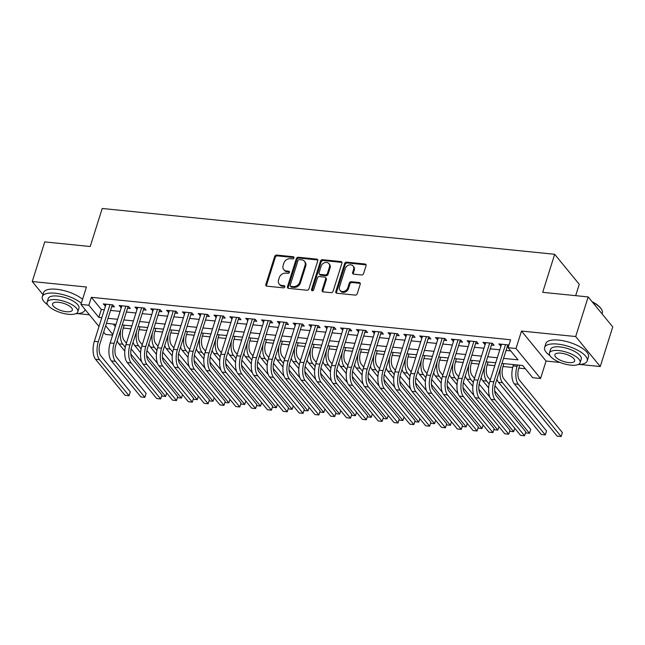 <?xml version="1.0" encoding="UTF-8"?>
<svg xmlns="http://www.w3.org/2000/svg" width="645" height="645" viewBox="0 0 645 645"><rect width="100%" height="100%" fill="white"/><g stroke="black" fill="none" stroke-linecap="round" stroke-linejoin="round"><path stroke-width="0.97" d="M293.959 257.936A1.226 0.992 -39.3 0 0 293.217 256.734L276.713 255.065A1.758 1.419 -39.3 0 0 274.673 256.46L265.845 284.461A1.758 1.419 -39.3 0 0 266.909 286.17L283.405 287.847A1.226 0.992 -39.3 0 0 284.09 285.671L281.962 285.453A5.612 4.547 -39.3 0 1 279.188 284.034A5.612 4.547 -39.3 0 1 278.559 279.97L279.293 277.64A5.612 4.547 -39.3 0 1 285.832 273.166L287.968 273.375A1.226 0.992 -39.3 0 0 288.654 271.198L286.517 270.989A5.612 4.547 -39.3 0 1 283.744 269.562A5.612 4.547 -39.3 0 1 283.123 265.506L283.856 263.168A5.612 4.547 -39.3 0 1 290.395 258.701L292.532 258.911A1.226 0.992 -39.3 0 0 293.959 257.936M294.007 257.573A1.226 0.992 -39.3 0 0 293.878 257.548L277.382 255.88A1.758 1.419 -39.3 0 0 275.334 257.274L266.506 285.275A1.758 1.419 -39.3 0 0 266.466 286.058M284.888 286.501A1.226 0.992 -39.3 0 0 284.759 286.477L282.623 286.259L281.962 285.453M289.452 272.037A1.226 0.992 -39.3 0 0 289.315 272.013L287.186 271.795L286.517 270.989M361.539 274.972A1.758 1.419 -39.3 0 0 363.587 273.569L366.062 265.716A1.758 1.419 -39.3 0 0 364.997 264.007L346.671 262.152A1.758 1.419 -39.3 0 0 344.632 263.547L335.803 291.54A1.758 1.419 -39.3 0 0 336.867 293.257L355.185 295.112A1.758 1.419 -39.3 0 0 357.233 293.717L360.224 284.227A1.758 1.419 -39.3 0 0 359.16 282.51L351.315 281.72A1.758 1.419 -39.3 0 0 349.276 283.115L347.792 287.823A4.692 3.797 -39.3 0 1 344.245 291.338A4.692 3.797 -39.3 0 1 340.012 290.379A4.692 3.797 -39.3 0 1 339.488 286.985L345.293 268.546A4.692 3.797 -39.3 0 1 348.84 265.039A4.692 3.797 -39.3 0 1 353.081 265.998A4.692 3.797 -39.3 0 1 353.605 269.392L352.638 272.464A1.758 1.419 -39.3 0 0 353.702 274.173L361.539 274.972M588.176 296.926L612.75 326.918L600.261 366.529L575.687 336.537L588.176 296.926L542.695 292.322L554.684 254.291L102.216 208.48L90.227 246.511L44.739 241.907L32.25 281.526L86.438 287.009L80.939 304.44L88.849 305.238L91.348 297.321L510.59 339.762L508.091 347.687L516.008 348.485L540.575 378.478L532.665 377.672L522.708 365.513L501.899 363.409M575.687 336.537L521.499 331.054L516.008 348.485M317.767 260.83A1.758 1.419 -39.3 0 0 316.703 259.113L298.377 257.258A1.758 1.419 -39.3 0 0 296.337 258.653L287.509 286.654A1.758 1.419 -39.3 0 0 288.573 288.363L306.891 290.226A1.758 1.419 -39.3 0 0 308.939 288.823L317.767 260.83M322.524 259.701L340.85 261.556A1.758 1.419 -39.3 0 1 341.914 263.273L333.086 291.266A1.758 1.419 -39.3 0 1 331.038 292.669L323.201 291.871A1.758 1.419 -39.3 0 1 322.137 290.161L325.717 278.809A1.758 1.419 -39.3 0 0 324.653 277.092L319.452 276.568A1.758 1.419 -39.3 0 0 317.413 277.963L313.68 289.782A1.226 0.992 -39.3 0 1 311.511 289.565L320.484 261.104A1.758 1.419 -39.3 0 1 322.524 259.701L323.193 260.516L341.511 262.37L340.85 261.556M32.25 281.526L42.949 294.58M56.462 311.075L57.744 311.608M111.666 306.625L114.431 306.899L112.778 304.875L103.281 303.916L105.482 305.996M127.484 308.221L130.258 308.503L128.597 306.48L119.099 305.512L121.3 307.601M143.311 309.826L146.076 310.108L144.416 308.076L134.926 307.117L137.127 309.197M159.13 311.43L161.895 311.704L160.234 309.681L150.745 308.721L152.946 310.801M174.948 313.027L177.714 313.309L176.053 311.285L166.563 310.318L168.764 312.406M190.767 314.631L193.54 314.913L191.879 312.881L182.382 311.922L184.583 314.002M206.594 316.235L209.359 316.51L207.698 314.486L198.209 313.526L200.41 315.607M222.412 317.832L225.178 318.114L223.517 316.09L214.027 315.123L216.228 317.211M238.231 319.436L240.996 319.718L239.335 317.687L229.846 316.727L232.047 318.807M254.049 321.033L256.823 321.315L255.162 319.291L245.664 318.332L247.865 320.412M269.868 322.637L272.642 322.919L270.981 320.896L261.491 319.928L263.692 322.016M285.695 324.242L288.46 324.524L286.799 322.492L277.31 321.533L279.511 323.613M301.513 325.838L304.279 326.12L302.618 324.096L293.128 323.137L295.329 325.217M317.332 327.442L320.105 327.725L318.445 325.701L308.947 324.733L311.148 326.813M333.151 329.047L335.924 329.329L334.263 327.297L324.774 326.338L326.975 328.418M348.977 330.643L351.743 330.925L350.082 328.902L340.592 327.942L342.793 330.022M364.796 332.248L367.561 332.53L365.9 330.506L356.411 329.539L358.612 331.619M380.615 333.852L383.388 334.126L381.727 332.102L372.23 331.143L374.431 333.223M396.433 335.448L399.207 335.731L397.546 333.707L388.056 332.747L390.249 334.828M412.26 337.053L415.025 337.335L413.364 335.303L403.875 334.344L406.076 336.424M428.078 338.657L430.844 338.931L429.183 336.908L419.693 335.948L421.894 338.028M443.897 340.254L446.671 340.536L445.01 338.512L435.512 337.553L437.713 339.633M459.716 341.858L462.489 342.14L460.828 340.108L451.331 339.149L453.532 341.229M475.542 343.463L478.308 343.737L476.647 341.713L467.157 340.753L469.358 342.834M491.361 345.059L494.126 345.341L492.466 343.317L482.976 342.358L485.177 344.438M91.348 297.321L101.313 309.479L104.288 309.777M110.472 310.406L120.115 311.382M126.291 312.003L135.934 312.978M142.118 313.607L151.752 314.583M157.936 315.212L167.571 316.187M173.755 316.808L183.39 317.783M189.574 318.412L199.216 319.388M205.4 320.017L215.035 320.992M221.219 321.613L230.854 322.589M237.037 323.218L246.672 324.193M252.856 324.822L262.499 325.798M268.683 326.418L278.317 327.394M284.501 328.023L294.136 328.998M300.32 329.619L309.955 330.603M316.139 331.224L325.781 332.199M331.965 332.828L341.6 333.804M347.784 334.424L357.419 335.4M363.603 336.029L373.237 337.004M379.421 337.633L389.064 338.609M395.248 339.23L404.883 340.205M411.067 340.834L420.701 341.81M426.885 342.439L436.52 343.414M442.704 344.035L452.347 345.011M458.522 345.639L468.165 346.615M474.349 347.244L483.984 348.219M490.168 348.84L499.802 349.816M505.986 350.445L510.751 350.928M508.776 345.518L508.292 344.914L498.795 343.954L500.996 346.034M507.18 346.663L508.381 346.784M123.3 328.055L130.935 328.829M139.126 329.659L146.754 330.425M154.945 331.256L162.58 332.03M170.764 332.86L178.399 333.634M186.582 334.465L194.218 335.231M202.409 336.061L210.036 336.835M218.228 337.666L225.855 338.44M234.046 339.27L241.681 340.036M249.865 340.866L257.5 341.64M265.692 342.471L273.319 343.245M281.51 344.075L289.137 344.841M297.329 345.672L304.964 346.446M313.147 347.276L320.783 348.05M328.966 348.872L336.601 349.646M344.793 350.477L352.42 351.251M360.611 352.081L368.247 352.855M376.43 353.678L384.065 354.452M392.249 355.282L399.884 356.056M408.075 356.887L415.703 357.661M423.894 358.483L431.529 359.257M439.713 360.087L447.348 360.861M455.531 361.692L463.166 362.466M471.358 363.288L478.985 364.062M487.177 364.893L494.812 365.667M502.995 366.497L512.686 367.473M518.814 368.093L525.361 368.763M113.262 324.064L115.318 326.572M575.671 295.66L579.258 284.284L554.684 254.291M521.499 331.054L546.073 361.047L560.045 362.458M579.863 364.465L600.261 366.529M546.073 361.047L540.575 378.478M112.617 335.15L105.514 334.433L103.627 332.127M77.561 313.615L89.445 314.816M503.487 358.37L518.056 359.846L508.091 347.687M88.849 305.238L98.814 317.396L101.789 317.703M107.973 318.324L117.616 319.299M123.8 319.928L133.434 320.904M139.618 321.533L149.253 322.508M155.437 323.129L165.072 324.104M171.256 324.733L180.898 325.709M187.082 326.338L196.717 327.313M202.901 327.934L212.536 328.91M218.719 329.539L228.354 330.514M234.538 331.143L244.181 332.119M250.365 332.739L260 333.715M266.183 334.344L275.818 335.319M282.002 335.948L291.637 336.924M297.821 337.545L307.463 338.52M313.639 339.149L323.282 340.125M329.466 340.753L339.101 341.729M345.285 342.35L354.919 343.325M361.103 343.954L370.746 344.93M376.922 345.551L386.565 346.526M392.749 347.155L402.383 348.131M408.567 348.76L418.202 349.735M424.386 350.356L434.021 351.332M440.204 351.96L449.847 352.936M456.031 353.565L465.666 354.54M471.85 355.161L481.484 356.137M487.668 356.766L497.303 357.741M99.016 326.499L80.939 304.44M105.643 325.733L112.819 334.497M495.715 362.78L486.08 361.805M479.896 361.184L470.261 360.208M464.078 359.579L454.435 358.604M448.259 357.975L438.616 356.999M432.432 356.379L422.798 355.403M416.614 354.774L406.979 353.799M400.795 353.178L391.152 352.202M384.976 351.573L375.334 350.598M369.15 349.969L359.515 348.993M353.331 348.373L343.696 347.397M337.512 346.768L327.878 345.793M321.694 345.164L312.051 344.188M305.867 343.567L296.232 342.592M290.048 341.963L280.414 340.987M274.23 340.358L264.595 339.383M258.411 338.762L248.768 337.786M242.584 337.158L232.95 336.182M226.766 335.553L217.131 334.578M210.947 333.957L201.313 332.981M195.129 332.352L185.486 331.377M179.302 330.748L169.667 329.772M163.483 329.152L153.849 328.176M147.665 327.547L138.03 326.572M131.846 325.943L122.203 324.967M116.019 324.346L106.385 323.371M101.313 309.479L98.814 317.396M104.942 305.94L105.514 304.142M120.76 307.544L121.333 305.738M136.587 309.14L137.151 307.342M152.405 310.745L152.97 308.947M168.224 312.349L168.797 310.543M184.043 313.946L184.615 312.148M199.869 315.55L200.434 313.752M215.688 317.155L216.252 315.349M231.507 318.751L232.071 316.953M247.325 320.355L247.898 318.557M263.152 321.96L263.716 320.154M278.971 323.556L279.535 321.758M294.789 325.161L295.354 323.363M310.608 326.765L311.18 324.959M326.426 328.361L326.999 326.564M342.253 329.966L342.817 328.168M358.072 331.57L358.636 329.764M373.89 333.167L374.463 331.369M389.709 334.771L390.281 332.973M405.536 336.376L406.1 334.57M421.354 337.972L421.919 336.174M437.173 339.576L437.745 337.778M452.992 341.181L453.564 339.375M468.818 342.777L469.383 340.979M484.637 344.382L485.201 342.584M500.456 345.986L501.028 344.18M283.744 269.562L284.413 270.376A5.612 4.547 -39.3 0 0 287.186 271.795M279.188 284.034L279.849 284.84A5.612 4.547 -39.3 0 0 282.623 286.259M317.808 260.04A1.758 1.419 -39.3 0 0 317.364 259.927L299.046 258.073A1.758 1.419 -39.3 0 0 296.998 259.467L288.17 287.468A1.758 1.419 -39.3 0 0 288.13 288.25M299.401 259.613A1.226 0.992 -39.3 0 0 297.966 260.588L290.218 285.163A1.226 0.992 -39.3 0 0 290.968 286.364L293.217 286.59A5.612 4.547 -39.3 0 0 299.756 282.115L305.053 265.321A5.612 4.547 -39.3 0 0 304.424 261.257A5.612 4.547 -39.3 0 0 301.65 259.838L299.401 259.613M290.355 286.049L291.024 286.864A1.226 0.992 -39.3 0 0 291.629 287.17L290.968 286.364M304.424 261.257L305.085 262.064A5.612 4.547 -39.3 0 1 305.714 266.127L300.417 282.929A5.612 4.547 -39.3 0 1 293.878 287.404L291.629 287.17M341.955 262.483A1.758 1.419 -39.3 0 0 341.511 262.37M325.523 277.535L326.185 278.35A1.758 1.419 -39.3 0 1 326.378 279.616L322.798 290.968A1.758 1.419 -39.3 0 0 322.758 291.758M323.193 260.516A1.758 1.419 -39.3 0 0 321.146 261.91L312.172 290.379A1.226 0.992 -39.3 0 0 312.124 290.742M329.434 267.022A4.692 3.797 -39.3 0 0 328.91 263.628A4.692 3.797 -39.3 0 0 324.669 262.668A4.692 3.797 -39.3 0 0 321.121 266.183L319.073 272.674A1.758 1.419 -39.3 0 0 320.138 274.391L325.338 274.915A1.758 1.419 -39.3 0 0 327.386 273.52L329.434 267.022L330.095 267.836A4.692 3.797 -39.3 0 0 329.571 264.442L328.91 263.628M319.275 273.948L319.936 274.754A1.758 1.419 -39.3 0 0 320.807 275.197L320.138 274.391M330.095 267.836L328.047 274.327A1.758 1.419 -39.3 0 1 326.007 275.729L320.807 275.197M353.081 265.998L353.742 266.804A4.692 3.797 -39.3 0 1 354.266 270.199L353.299 273.27A1.758 1.419 -39.3 0 0 353.258 274.061M340.012 290.379L340.673 291.185A4.692 3.797 -39.3 0 0 344.914 292.145A4.692 3.797 -39.3 0 0 348.453 288.629L347.792 287.823M360.265 283.437A1.758 1.419 -39.3 0 0 359.829 283.324L351.985 282.526A1.758 1.419 -39.3 0 0 349.937 283.929L348.453 288.629M366.102 264.934A1.758 1.419 -39.3 0 0 365.659 264.813L347.341 262.958A1.758 1.419 -39.3 0 0 345.293 264.353L336.464 292.354A1.758 1.419 -39.3 0 0 336.424 293.136M124.211 325.177L123.227 328.297A8.933 4.08 95.8 0 0 124.05 340.278L126.412 343.164M131.112 348.897L141.771 361.901M130.814 354.024L165.604 396.473L161.605 396.03M124.783 351.082L118.841 343.833A13.4 6.119 -84.2 0 1 117.253 340.689M125.283 347.268L122.8 344.236A13.4 6.119 -84.2 0 1 120.768 329.522M165.604 396.473L166.7 393.007M95.565 359.321L99.523 359.717L129.048 395.748L125.09 395.345L95.565 359.321A13.4 6.119 -84.2 0 1 94.331 341.35L106.054 304.198M99.523 359.717A13.4 6.119 -84.2 0 1 98.29 341.753L110.005 304.593M112.319 304.827L99.951 343.777A8.933 4.08 95.8 0 0 100.773 355.758L130.29 391.789L129.048 395.748M81.302 303.279A22.341 8.224 -162.5 0 0 55.301 293.225A22.341 8.224 -162.5 0 0 42.304 296.636A22.341 8.224 -162.5 0 0 47.674 304.803M82.552 299.312A22.341 8.224 -162.5 0 0 56.55 289.258A22.341 8.224 -162.5 0 0 43.546 292.677L42.304 296.636M47.117 302.166L48.262 298.514A16.085 5.926 17.5 0 1 57.631 296.063A16.085 5.926 17.5 0 1 78.94 308.189L77.795 311.833A16.085 5.926 -162.5 0 0 56.478 299.707A16.085 5.926 -162.5 0 0 47.117 302.166A16.085 5.926 -162.5 0 0 68.434 314.292A16.085 5.926 -162.5 0 0 77.795 311.833M66.306 311.696A10.368 3.814 -162.5 0 0 72.337 310.116A10.368 3.814 -162.5 0 0 58.606 302.295A10.368 3.814 -162.5 0 0 52.568 303.884A10.368 3.814 -162.5 0 0 66.306 311.696M75.828 313.68A22.341 8.224 -162.5 0 0 84.906 310.068A22.341 8.224 -162.5 0 0 85.035 309.439M578.13 364.53A22.341 8.224 -162.5 0 0 587.208 360.926A22.341 8.224 -162.5 0 0 557.603 344.075A22.341 8.224 -162.5 0 0 544.606 347.486A22.341 8.224 -162.5 0 0 549.975 355.653M587.208 360.926L588.458 356.959A22.341 8.224 -162.5 0 0 558.852 340.117A22.341 8.224 -162.5 0 0 545.855 343.527L544.606 347.486M549.419 353.017L550.564 349.372A16.085 5.926 17.5 0 1 559.933 346.913A16.085 5.926 17.5 0 1 581.25 359.047L580.097 362.692A16.085 5.926 -162.5 0 0 558.78 350.558A16.085 5.926 -162.5 0 0 549.419 353.017A16.085 5.926 -162.5 0 0 570.736 365.143A16.085 5.926 -162.5 0 0 580.097 362.692M568.608 362.555A10.368 3.814 -162.5 0 0 574.647 360.966A10.368 3.814 -162.5 0 0 560.908 353.154A10.368 3.814 -162.5 0 0 554.869 354.734A10.368 3.814 -162.5 0 0 568.608 362.555M602.051 313.857L602.301 313.067A22.341 8.224 -162.5 0 0 601.535 309.415A22.341 8.224 -162.5 0 0 592.521 302.223M592.078 301.683A21.801 8.03 17.5 0 1 601.196 308.866L601.535 309.415M140.03 326.773L139.046 329.901A8.933 4.08 95.8 0 0 139.868 341.874L142.239 344.769M146.931 350.493L157.59 363.506M146.641 355.621L181.422 398.078L177.431 397.626M140.602 352.686L134.668 345.438A13.4 6.119 -84.2 0 1 133.072 342.293M141.102 348.872L138.619 345.841A13.4 6.119 -84.2 0 1 136.595 331.127M181.422 398.078L182.519 394.611M155.856 328.378L154.865 331.506A8.933 4.08 95.8 0 0 155.687 343.479L158.057 346.365M162.75 352.097L173.408 365.102M162.459 357.225L197.241 399.682L193.25 399.231M156.421 354.29L150.487 347.042A13.4 6.119 -84.2 0 1 148.89 343.898M156.928 350.469L154.437 347.437A13.4 6.119 -84.2 0 1 152.413 332.731M197.241 399.682L198.338 396.207M171.675 329.982L170.683 333.102A8.933 4.08 95.8 0 0 171.514 345.083L173.876 347.969M178.568 353.702L189.227 366.707M178.278 358.83L213.068 401.279L209.069 400.835M172.247 355.887L166.305 348.639A13.4 6.119 -84.2 0 1 164.709 345.494M172.747 352.073L170.264 349.042A13.4 6.119 -84.2 0 1 168.232 334.328M213.068 401.279L214.156 397.812M187.493 331.578L186.51 334.707A8.933 4.08 95.8 0 0 187.332 346.679L189.695 349.574M194.395 355.298L205.046 368.303M194.097 360.426L228.886 402.883L224.887 402.432M188.066 357.491L182.124 350.243A13.4 6.119 -84.2 0 1 180.535 347.099M188.566 353.678L186.083 350.646A13.4 6.119 -84.2 0 1 184.051 335.932M228.886 402.883L229.983 399.416M111.391 360.918L115.342 361.321L144.867 397.352L140.908 396.949L111.391 360.918A13.4 6.119 -84.2 0 1 110.158 342.955L121.873 305.794M115.342 361.321A13.4 6.119 -84.2 0 1 114.109 343.358L125.823 306.198M128.137 306.431L115.769 345.381A8.933 4.08 95.8 0 0 116.592 357.354L146.117 393.386L144.867 397.352M127.21 362.522L131.161 362.917L160.686 398.949L156.727 398.546L127.21 362.522A13.4 6.119 -84.2 0 1 125.977 344.559L137.691 307.399M131.161 362.917A13.4 6.119 -84.2 0 1 129.927 344.954L141.65 307.802M143.956 308.036L131.588 346.986A8.933 4.08 95.8 0 0 132.41 358.959L161.935 394.99L160.686 398.949M143.029 364.119L146.987 364.522L176.504 400.553L172.554 400.15L143.029 364.119A13.4 6.119 -84.2 0 1 141.795 346.155L153.51 309.003M146.987 364.522A13.4 6.119 -84.2 0 1 145.754 346.558L157.469 309.398M159.783 309.632L147.415 348.582A8.933 4.08 95.8 0 0 148.237 360.563L177.754 396.586L176.504 400.553M158.847 365.723L162.806 366.126L192.331 402.149L188.372 401.754L158.847 365.723A13.4 6.119 -84.2 0 1 157.614 347.76L169.337 310.6M162.806 366.126A13.4 6.119 -84.2 0 1 161.573 348.163L173.287 311.003M175.601 311.237L163.233 350.187A8.933 4.08 95.8 0 0 164.056 362.159L193.573 398.191L192.331 402.149M203.312 333.183L202.328 336.311A8.933 4.08 95.8 0 0 203.151 348.284L205.521 351.17M210.214 356.903L220.872 369.908M209.915 362.03L244.705 404.488L240.714 404.036M203.885 359.096L197.951 351.847A13.4 6.119 -84.2 0 1 196.354 348.703M204.384 355.274L201.901 352.243A13.4 6.119 -84.2 0 1 199.877 337.529M244.705 404.488L245.801 401.013M174.674 367.328L178.625 367.723L208.15 403.754L204.191 403.351L174.674 367.328A13.4 6.119 -84.2 0 1 173.441 349.364L185.155 312.204M178.625 367.723A13.4 6.119 -84.2 0 1 177.391 349.759L189.106 312.607M191.42 312.841L179.052 351.791A8.933 4.08 95.8 0 0 179.874 363.764L209.399 399.795L208.15 403.754M219.131 334.779L218.147 337.907A8.933 4.08 95.8 0 0 218.969 349.888L221.34 352.775M226.032 358.507L236.691 371.512M225.742 363.635L260.524 406.084L256.533 405.641M219.703 360.692L213.769 353.444A13.4 6.119 -84.2 0 1 212.173 350.3M220.203 356.878L217.72 353.847A13.4 6.119 -84.2 0 1 215.696 339.133M260.524 406.084L261.62 402.617M190.493 368.924L194.443 369.327L223.968 405.358L220.01 404.955L190.493 368.924A13.4 6.119 -84.2 0 1 189.259 350.961L200.974 313.809M194.443 369.327A13.4 6.119 -84.2 0 1 193.21 351.364L204.933 314.204M207.239 314.438L194.871 353.387A8.933 4.08 95.8 0 0 195.693 365.368L225.218 401.392L223.968 405.358M234.957 336.384L233.966 339.512A8.933 4.08 95.8 0 0 234.788 351.485L237.158 354.379M241.851 360.103L252.509 373.108M241.561 365.231L276.35 407.688L272.351 407.237M235.53 362.297L229.588 355.048A13.4 6.119 -84.2 0 1 227.991 351.904M236.03 358.483L233.546 355.451A13.4 6.119 -84.2 0 1 231.515 340.737M276.35 407.688L277.439 404.222M206.311 370.528L210.27 370.931L239.787 406.955L235.836 406.56L206.311 370.528A13.4 6.119 -84.2 0 1 205.078 352.565L216.793 315.405M210.27 370.931A13.4 6.119 -84.2 0 1 209.036 352.968L220.751 315.808M223.065 316.042L210.697 354.992A8.933 4.08 95.8 0 0 211.52 366.965L241.036 402.996L239.787 406.955M250.776 337.988L249.792 341.116A8.933 4.08 95.8 0 0 250.615 353.089L252.977 355.976M257.678 361.708L268.328 374.713M257.379 366.836L292.169 409.293L288.17 408.841M251.348 363.901L245.406 356.653A13.4 6.119 -84.2 0 1 243.818 353.5M251.848 360.079L249.365 357.048A13.4 6.119 -84.2 0 1 247.333 342.334M292.169 409.293L293.265 405.818M222.13 372.133L226.089 372.528L255.605 408.559L251.655 408.156L222.13 372.133A13.4 6.119 -84.2 0 1 220.896 354.169L232.619 317.009M226.089 372.528A13.4 6.119 -84.2 0 1 224.855 354.565L236.57 317.413M238.884 317.646L226.516 356.596A8.933 4.08 95.8 0 0 227.338 368.569L256.855 404.6L255.605 408.559M266.595 339.584L265.611 342.713A8.933 4.08 95.8 0 0 266.433 354.694L268.804 357.58M273.496 363.312L284.155 376.317M273.198 368.44L307.988 410.889L303.997 410.438M267.167 365.497L261.225 358.249A13.4 6.119 -84.2 0 1 259.637 355.105M267.667 361.684L265.184 358.652A13.4 6.119 -84.2 0 1 263.152 343.938M307.988 410.889L309.084 407.422M237.957 373.729L241.907 374.132L271.432 410.164L267.473 409.76L237.957 373.729A13.4 6.119 -84.2 0 1 236.723 355.766L248.438 318.606M241.907 374.132A13.4 6.119 -84.2 0 1 240.674 356.169L252.389 319.009M254.702 319.243L242.335 358.193A8.933 4.08 95.8 0 0 243.157 370.174L272.682 406.197L271.432 410.164M282.413 341.189L281.43 344.317A8.933 4.08 95.8 0 0 282.252 356.29L284.622 359.184M289.315 364.909L299.973 377.914M289.025 370.036L323.806 412.494L319.815 412.042M282.986 367.102L277.052 359.854A13.4 6.119 -84.2 0 1 275.455 356.709M283.486 363.288L281.002 360.257A13.4 6.119 -84.2 0 1 278.979 345.543M323.806 412.494L324.903 409.027M253.775 375.334L257.726 375.737L287.251 411.76L283.292 411.365L253.775 375.334A13.4 6.119 -84.2 0 1 252.542 357.37L264.257 320.21M257.726 375.737A13.4 6.119 -84.2 0 1 256.492 357.773L268.215 320.613M270.521 320.847L258.153 359.797A8.933 4.08 95.8 0 0 258.976 371.77L288.5 407.801L287.251 411.76M298.24 342.793L297.248 345.922A8.933 4.08 95.8 0 0 298.071 357.894L300.441 360.781M305.133 366.513L315.792 379.518M304.843 371.641L339.633 414.098L335.634 413.647M298.812 368.706L292.87 361.458A13.4 6.119 -84.2 0 1 291.274 358.306M299.312 364.885L296.829 361.853A13.4 6.119 -84.2 0 1 294.797 347.139M339.633 414.098L340.721 410.623M269.594 376.938L273.553 377.333L303.069 413.364L299.119 412.961L269.594 376.938A13.4 6.119 -84.2 0 1 268.36 358.975L280.075 321.815M273.553 377.333A13.4 6.119 -84.2 0 1 272.319 359.37L284.034 322.21M286.34 322.444L273.98 361.402A8.933 4.08 95.8 0 0 274.802 373.374L304.319 409.406L303.069 413.364M314.059 344.39L313.075 347.518A8.933 4.08 95.8 0 0 313.897 359.499L316.26 362.385M320.96 368.11L331.611 381.122M320.662 373.237L355.451 415.694L351.452 415.243M314.631 370.303L308.689 363.054A13.4 6.119 -84.2 0 1 307.093 359.91M315.131 366.489L312.648 363.458A13.4 6.119 -84.2 0 1 310.616 348.743M355.451 415.694L356.54 412.228M285.413 378.534L289.371 378.938L318.888 414.969L314.937 414.566L285.413 378.534A13.4 6.119 -84.2 0 1 284.179 360.571L295.894 323.411M289.371 378.938A13.4 6.119 -84.2 0 1 288.138 360.974L299.852 323.814M302.166 324.048L289.798 362.998A8.933 4.08 95.8 0 0 290.621 374.979L320.138 411.002L318.888 414.969M329.877 345.994L328.894 349.122A8.933 4.08 95.8 0 0 329.716 361.095L332.078 363.982M336.779 369.714L347.437 382.719M336.48 374.842L371.27 417.299L367.271 416.847M330.45 371.907L324.508 364.659A13.4 6.119 -84.2 0 1 322.919 361.514M330.95 368.093L328.466 365.062A13.4 6.119 -84.2 0 1 326.435 350.348M371.27 417.299L372.367 413.824M301.239 380.139L305.19 380.542L334.715 416.565L330.756 416.17L301.239 380.139A13.4 6.119 -84.2 0 1 300.006 362.176L311.72 325.016M305.19 380.542A13.4 6.119 -84.2 0 1 303.956 362.579L315.671 325.419M317.985 325.652L305.617 364.602A8.933 4.08 95.8 0 0 306.44 376.575L335.964 412.606L334.715 416.565M345.696 347.599L344.712 350.719A8.933 4.08 95.8 0 0 345.535 362.7L347.905 365.586M352.597 371.318L363.256 384.323M352.307 376.446L387.089 418.903L383.098 418.452M346.268 373.511L340.334 366.263A13.4 6.119 -84.2 0 1 338.738 363.111M346.768 369.69L344.285 366.658A13.4 6.119 -84.2 0 1 342.261 351.944M387.089 418.903L388.185 415.428M317.058 381.743L321.008 382.138L350.533 418.17L346.575 417.767L317.058 381.743A13.4 6.119 -84.2 0 1 315.824 363.78L327.539 326.62M321.008 382.138A13.4 6.119 -84.2 0 1 319.775 364.175L331.498 327.015M333.804 327.249L321.436 366.207A8.933 4.08 95.8 0 0 322.258 378.18L351.783 414.211L350.533 418.17M361.522 349.195L360.531 352.323A8.933 4.08 95.8 0 0 361.353 364.304L363.724 367.19M368.416 372.915L379.075 385.928M368.126 378.043L402.915 420.5L398.916 420.048M362.095 375.108L356.153 367.86A13.4 6.119 -84.2 0 1 354.557 364.715M362.595 371.294L360.103 368.263A13.4 6.119 -84.2 0 1 358.08 353.549M402.915 420.5L404.004 417.033M332.876 383.34L336.835 383.743L366.352 419.774L362.401 419.371L332.876 383.34A13.4 6.119 -84.2 0 1 331.643 365.376L343.358 328.216M336.835 383.743A13.4 6.119 -84.2 0 1 335.602 365.78L347.316 328.619M349.622 328.853L337.262 367.803A8.933 4.08 95.8 0 0 338.085 379.784L367.602 415.807L366.352 419.774M377.341 350.799L376.358 353.928A8.933 4.08 95.8 0 0 377.18 365.9L379.542 368.787M384.243 374.519L394.893 387.524M383.944 379.647L418.734 422.104L414.735 421.653M377.914 376.712L371.972 369.464A13.4 6.119 -84.2 0 1 370.375 366.32M378.413 372.899L375.93 369.867A13.4 6.119 -84.2 0 1 373.898 355.153M418.734 422.104L419.822 418.629M348.695 384.944L352.654 385.347L382.171 421.37L378.22 420.975L348.695 384.944A13.4 6.119 -84.2 0 1 347.462 366.981L359.176 329.821M352.654 385.347A13.4 6.119 -84.2 0 1 351.42 367.384L363.135 330.224M365.449 330.458L353.081 369.408A8.933 4.08 95.8 0 0 353.903 381.38L383.42 417.412L382.171 421.37M393.16 352.404L392.176 355.524A8.933 4.08 95.8 0 0 392.999 367.505L395.361 370.391M400.061 376.124L410.72 389.128M399.763 381.251L434.553 423.7L430.554 423.257M393.732 378.317L387.79 371.06A13.4 6.119 -84.2 0 1 386.202 367.916M394.232 374.495L391.749 371.464A13.4 6.119 -84.2 0 1 389.717 356.75M434.553 423.7L435.649 420.234M364.522 386.548L368.472 386.944L397.997 422.975L394.039 422.572L364.522 386.548A13.4 6.119 -84.2 0 1 363.28 368.585L375.003 331.425M368.472 386.944A13.4 6.119 -84.2 0 1 367.239 368.98L378.954 331.82M381.268 332.054L368.9 371.012A8.933 4.08 95.8 0 0 369.722 382.985L399.247 419.016L397.997 422.975M408.978 354L407.995 357.128A8.933 4.08 95.8 0 0 408.817 369.101L411.188 371.996M415.88 377.72L426.538 390.733M415.59 382.848L450.371 425.305L446.38 424.853M409.551 379.913L403.617 372.665A13.4 6.119 -84.2 0 1 402.02 369.521M410.051 376.1L407.567 373.068A13.4 6.119 -84.2 0 1 405.544 358.354M450.371 425.305L451.468 421.838M380.34 388.145L384.291 388.548L413.816 424.579L409.857 424.176L380.34 388.145A13.4 6.119 -84.2 0 1 379.107 370.182L390.822 333.022M384.291 388.548A13.4 6.119 -84.2 0 1 383.057 370.585L394.772 333.425M397.086 333.659L384.718 372.608A8.933 4.08 95.8 0 0 385.541 384.589L415.066 420.613L413.816 424.579M424.805 355.605L423.813 358.733A8.933 4.08 95.8 0 0 424.636 370.706L427.006 373.592M431.699 379.325L442.357 392.329M431.408 384.452L466.19 426.909L462.199 426.458M425.378 381.517L419.435 374.269A13.4 6.119 -84.2 0 1 417.839 371.125M425.877 377.704L423.386 374.664A13.4 6.119 -84.2 0 1 421.362 359.958M466.19 426.909L467.286 423.434M396.159 389.749L400.118 390.152L429.635 426.176L425.684 425.781L396.159 389.749A13.4 6.119 -84.2 0 1 394.925 371.786L406.64 334.626M400.118 390.152A13.4 6.119 -84.2 0 1 398.884 372.189L410.599 335.029M412.905 335.263L400.537 374.213A8.933 4.08 95.8 0 0 401.359 386.186L430.884 422.217L429.635 426.176M440.624 357.209L439.64 360.329A8.933 4.08 95.8 0 0 440.462 372.31L442.825 375.197M447.517 380.929L458.176 393.934M447.227 386.057L482.017 428.506L478.018 428.062M441.196 383.122L435.254 375.866A13.4 6.119 -84.2 0 1 433.658 372.721M441.696 379.3L439.213 376.269A13.4 6.119 -84.2 0 1 437.181 361.555M482.017 428.506L483.105 425.039M411.978 391.354L415.936 391.749L445.453 427.78L441.503 427.377L411.978 391.354A13.4 6.119 -84.2 0 1 410.744 373.391L422.459 336.23M415.936 391.749A13.4 6.119 -84.2 0 1 414.703 373.786L426.418 336.625M428.731 336.859L416.364 375.817A8.933 4.08 95.8 0 0 417.186 387.79L446.703 423.821L445.453 427.78M456.442 358.805L455.459 361.934A8.933 4.08 95.8 0 0 456.281 373.906L458.643 376.801M463.344 382.525L474.002 395.538M463.046 387.653L497.835 430.11L493.836 429.659M457.015 384.718L451.073 377.47A13.4 6.119 -84.2 0 1 449.484 374.326M457.515 380.905L455.031 377.873A13.4 6.119 -84.2 0 1 453 363.159M497.835 430.11L498.932 426.643M427.796 392.95L431.755 393.353L461.28 429.385L457.321 428.981L427.796 392.95A13.4 6.119 -84.2 0 1 426.563 374.987L438.286 337.827M431.755 393.353A13.4 6.119 -84.2 0 1 430.521 375.39L442.236 338.23M444.55 338.464L432.182 377.414A8.933 4.08 95.8 0 0 433.005 389.395L462.529 425.418L461.28 429.385M472.261 360.41L471.277 363.538A8.933 4.08 95.8 0 0 472.1 375.511L474.47 378.397M479.162 384.13L489.821 397.135M478.872 389.257L513.654 431.715L509.663 431.263M472.833 386.323L466.899 379.075A13.4 6.119 -84.2 0 1 465.303 375.93M473.333 382.509L470.85 379.47A13.4 6.119 -84.2 0 1 468.826 364.764M513.654 431.715L514.75 428.24M443.623 394.555L447.574 394.958L477.098 430.981L473.14 430.586L443.623 394.555A13.4 6.119 -84.2 0 1 442.389 376.591L454.104 339.431M447.574 394.958A13.4 6.119 -84.2 0 1 446.34 376.994L458.055 339.834M460.369 340.068L448.001 379.018A8.933 4.08 95.8 0 0 448.823 390.991L478.348 427.022L477.098 430.981M488.088 362.014L487.096 365.135A8.933 4.08 95.8 0 0 487.918 377.115L490.289 380.002M494.981 385.734L530.722 429.352L529.472 433.311L494.691 390.862M529.472 433.311L525.481 432.868M488.66 387.919L482.718 380.671A13.4 6.119 -84.2 0 1 481.122 377.527M489.16 384.106L486.669 381.074A13.4 6.119 -84.2 0 1 484.645 366.36M459.442 396.159L463.4 396.554L492.917 432.585L488.966 432.182L459.442 396.159A13.4 6.119 -84.2 0 1 458.208 378.196L469.923 341.036M463.4 396.554A13.4 6.119 -84.2 0 1 462.159 378.591L473.882 341.431M476.187 341.665L463.82 380.623A8.933 4.08 95.8 0 0 464.642 392.595L494.167 428.627L492.917 432.585M503.906 363.611L502.923 366.739A8.933 4.08 95.8 0 0 503.745 378.712L546.549 430.957L545.299 434.915L502.495 382.678A13.4 6.119 -84.2 0 1 500.464 367.964M545.299 434.915L541.34 434.512L498.537 382.275A13.4 6.119 -84.2 0 1 496.94 379.131M475.26 397.755L479.219 398.159L508.736 434.19L504.785 433.787L475.26 397.755A13.4 6.119 -84.2 0 1 474.027 379.792L485.741 342.632M479.219 398.159A13.4 6.119 -84.2 0 1 477.985 380.195L489.7 343.035M492.014 343.269L479.646 382.219A8.933 4.08 95.8 0 0 480.469 394.2L509.985 430.223L508.736 434.19M519.725 365.215L518.741 368.343A8.933 4.08 95.8 0 0 519.564 380.316L562.367 432.553L561.118 436.52L518.314 384.275A13.4 6.119 -84.2 0 1 517.08 366.312L517.5 364.989M561.118 436.52L557.159 436.117L514.355 383.88A13.4 6.119 -84.2 0 1 513.122 365.917L513.541 364.586M491.079 399.36L495.038 399.763L524.562 435.786L520.604 435.391L491.079 399.36A13.4 6.119 -84.2 0 1 489.845 381.397L501.568 344.236M495.038 399.763A13.4 6.119 -84.2 0 1 493.804 381.8L505.519 344.64M507.833 344.873L495.465 383.823A8.933 4.08 95.8 0 0 496.287 395.796L525.804 431.828L524.562 435.786M293.878 257.548L293.217 256.734M284.759 286.477L284.09 285.671M289.315 272.013L288.654 271.198M266.506 285.275L265.845 284.461M275.334 257.274L274.673 256.46M277.382 255.88L276.713 255.065M288.17 287.468L287.509 286.654M296.998 259.467L296.337 258.653M299.046 258.073L298.377 257.258M317.364 259.927L316.703 259.113M293.878 287.404L293.217 286.59M300.417 282.929L299.756 282.115M305.714 266.127L305.053 265.321M322.798 290.968L322.137 290.161M326.378 279.616L325.717 278.809M312.172 290.379L311.511 289.565M321.146 261.91L320.484 261.104M326.007 275.729L325.338 274.915M328.047 274.327L327.386 273.52M353.299 273.27L352.638 272.464M354.266 270.199L353.605 269.392M349.937 283.929L349.276 283.115M351.985 282.526L351.315 281.72M359.829 283.324L359.16 282.51M336.464 292.354L335.803 291.54M345.293 264.353L344.632 263.547M347.341 262.958L346.671 262.152M365.659 264.813L364.997 264.007M118.841 343.833L122.8 344.236M94.331 341.35L98.29 341.753M134.668 345.438L138.619 345.841M150.487 347.042L154.437 347.437M166.305 348.639L170.264 349.042M182.124 350.243L186.083 350.646M110.158 342.955L114.109 343.358M125.977 344.559L129.927 344.954M141.795 346.155L145.754 346.558M157.614 347.76L161.573 348.163M197.951 351.847L201.901 352.243M173.441 349.364L177.391 349.759M213.769 353.444L217.72 353.847M189.259 350.961L193.21 351.364M229.588 355.048L233.546 355.451M205.078 352.565L209.036 352.968M245.406 356.653L249.365 357.048M220.896 354.169L224.855 354.565M261.225 358.249L265.184 358.652M236.723 355.766L240.674 356.169M277.052 359.854L281.002 360.257M252.542 357.37L256.492 357.773M292.87 361.458L296.829 361.853M268.36 358.975L272.319 359.37M308.689 363.054L312.648 363.458M284.179 360.571L288.138 360.974M324.508 364.659L328.466 365.062M300.006 362.176L303.956 362.579M340.334 366.263L344.285 366.658M315.824 363.78L319.775 364.175M356.153 367.86L360.103 368.263M331.643 365.376L335.602 365.78M371.972 369.464L375.93 369.867M347.462 366.981L351.42 367.384M387.79 371.06L391.749 371.464M363.28 368.585L367.239 368.98M403.617 372.665L407.567 373.068M379.107 370.182L383.057 370.585M419.435 374.269L423.386 374.664M394.925 371.786L398.884 372.189M435.254 375.866L439.213 376.269M410.744 373.391L414.703 373.786M451.073 377.47L455.031 377.873M426.563 374.987L430.521 375.39M466.899 379.075L470.85 379.47M442.389 376.591L446.34 376.994M482.718 380.671L486.669 381.074M458.208 378.196L462.159 378.591M498.537 382.275L502.495 382.678M474.027 379.792L477.985 380.195M513.122 365.917L517.08 366.312M514.355 383.88L518.314 384.275M489.845 381.397L493.804 381.8M84.906 310.068L85.092 309.503"/></g></svg>
